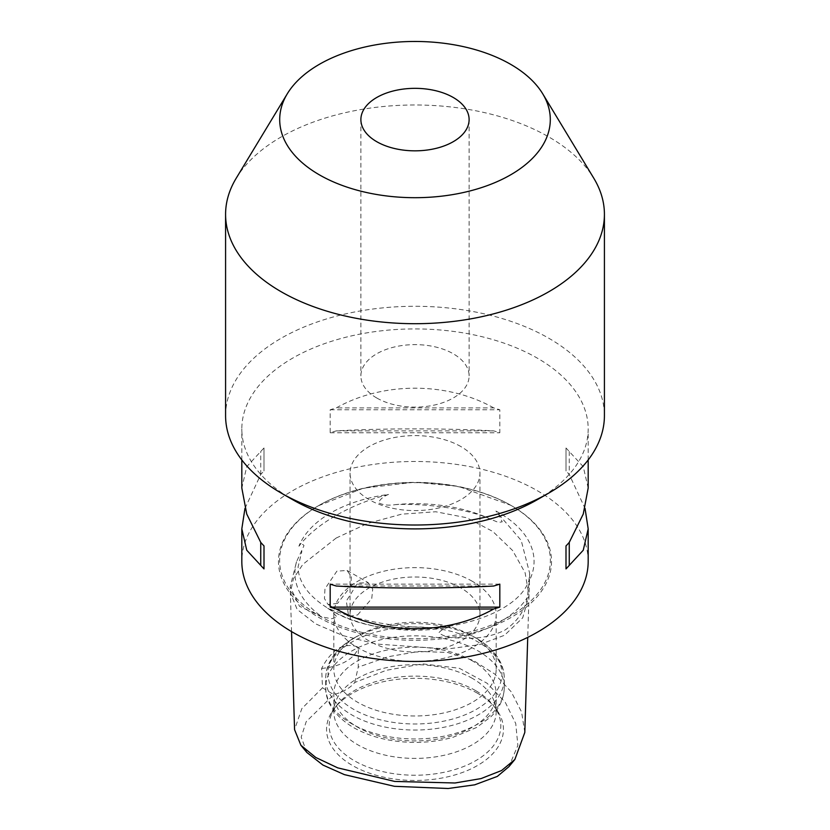 <?xml version="1.0" encoding="UTF-8"?>
<svg xmlns="http://www.w3.org/2000/svg" width="830" height="830" viewBox="0 0 830 830"><rect width="100%" height="100%" fill="white"/><g stroke="black" fill="none" stroke-linecap="round" stroke-linejoin="round"><path stroke-width="0.62" stroke-dasharray="4.15 3.11" d="M529.447 580.502C529.499 578.873 529.26 579.299 528.752 581.778A119.064 68.734 0 0 0 499.193 512.867A119.064 68.734 0 0 0 495.915 511.052L498.581 514.32L502.223 521.842L498.405 522.423L491.111 519.414C470.008 509.568 428.394 503.115 395.505 504.619C388.606 505.709 382.889 505.065 378.345 502.69C380.503 498.851 383.917 496.112 388.565 494.452A119.064 68.734 0 0 0 298.914 546.213C301.01 543.972 302.701 543.775 303.998 545.611L296.528 561.765L290.178 586.883L299.506 606.284L322.144 616.97L331.595 618.724L337.177 617.136L331.419 610.828L327.663 608.193C364.567 622.977 405.403 629.296 450.171 627.138C445.088 627.895 441.29 629.794 438.78 632.854C443.905 636.465 450.099 638.135 457.361 637.886C475.289 639.453 491.059 636.921 504.661 630.281C517.1 621.888 524.664 610.953 527.351 597.476L529.416 579.288C514.818 627.293 388.886 647.68 330.101 609.542C317.402 602.051 308.47 593.824 303.313 584.86C299.796 578.738 298.063 572.71 298.105 566.776L301.881 551.338M388.565 494.452C369.34 499.349 351.713 506.435 335.683 515.679C319.664 524.933 307.401 535.111 298.914 546.213M524.799 732.475L521.593 712.005L511.27 691.878L494.732 674.022L473.079 660.296L447.526 652.422L418.756 651.446L388.15 656.727L358.228 667.144L358.363 647.213C352.096 644.651 345.488 644.983 338.536 648.209C331.741 652.899 326.107 659.632 321.646 668.409L322.497 687.779L301.809 708.654L294.567 729.663M322.497 687.779L333.753 694.617A43.295 24.993 0 0 0 354.763 682.478L386.292 670.308L422.615 663.865L459.312 668.275L487.075 683.235L505.346 702.439L515.731 723.532L517.868 745.444L508.883 766.702M354.763 682.478L358.228 667.144M337.571 603.379L328.078 604.489L324.457 598.606L324.966 588.792L336.876 571.164L347.075 570.459L351.339 576.705L350.696 586.416L337.571 603.379M327.663 608.193A119.064 68.734 0 0 0 330.807 610.081A119.064 68.734 0 0 0 450.171 627.138M376.727 397.975A54.116 31.25 180 0 1 360.884 375.876A54.116 31.25 180 0 1 394.292 347.013A54.116 31.25 180 0 1 453.273 353.788A54.116 31.25 180 0 1 469.116 375.876A54.116 31.25 180 0 1 435.709 404.75A54.116 31.25 180 0 1 376.727 397.975M236.177 178.284A189.416 109.363 180 0 1 548.941 137.023A189.416 109.363 180 0 1 593.824 178.284M225.584 415.654A189.416 109.363 180 0 1 342.51 314.612A189.416 109.363 180 0 1 548.941 338.318A189.416 109.363 180 0 1 604.416 415.654M537.456 499.608A173.179 99.984 0 0 0 588.179 428.903A173.179 99.984 0 0 0 537.456 358.207A173.179 99.984 0 0 0 348.725 336.534A173.179 99.984 0 0 0 241.821 428.903A173.179 99.984 0 0 0 292.534 499.608M357.595 614.937L371.747 598.617L372.722 589.051L368.167 582.639L357.595 583.127L346.307 601.096L348.693 616.389L357.595 614.937M588.179 488.04L583.251 466.668L569.255 451.51A173.179 99.984 0 0 0 565.998 447.993L565.998 470.973A173.179 99.984 180 0 1 569.255 474.49L585.046 508.448M588.179 561.474A173.179 99.984 0 0 0 537.456 490.769A173.179 99.984 0 0 0 348.725 469.095A173.179 99.984 0 0 0 241.821 561.474M510.72 505.263L511.539 505.729A136.535 78.829 180 0 1 511.55 505.729A136.535 78.829 180 0 1 511.539 617.209A136.535 78.829 180 0 1 318.461 617.209A136.535 78.829 180 0 1 318.45 505.729A136.535 78.829 180 0 1 511.539 505.729L510.73 505.263A135.373 78.155 0 0 0 510.72 505.263A135.373 78.155 0 0 0 319.27 505.263A135.373 78.155 0 0 0 319.28 615.787A135.373 78.155 0 0 0 510.72 615.787A135.373 78.155 0 0 0 510.73 505.263L458.368 486.37L414.886 482.209L363.405 488.165L318.45 505.729M477.541 693.278A88.447 51.066 0 0 0 334.262 708.54A88.447 51.066 0 0 0 352.46 765.499A88.447 51.066 0 0 0 465.153 771.443A88.447 51.066 0 0 0 495.738 708.54A88.447 51.066 0 0 0 477.541 693.278M475.683 690.643A85.822 49.551 0 0 0 336.658 705.448A85.822 49.551 0 0 0 330.734 716.29A85.822 49.551 0 0 0 354.317 760.716A85.822 49.551 0 0 0 455.234 769.441A85.822 49.551 0 0 0 499.266 716.29A85.822 49.551 0 0 0 493.342 705.448A85.822 49.551 0 0 0 475.683 690.643M472.405 678.401A81.184 46.864 0 0 0 391.21 666.729A81.184 46.864 0 0 0 335.289 702.657A81.184 46.864 0 0 0 333.816 711.538A81.184 46.864 0 0 0 357.595 744.676A81.184 46.864 0 0 0 446.063 754.833A81.184 46.864 0 0 0 496.184 711.538A81.184 46.864 0 0 0 494.711 702.657A81.184 46.864 0 0 0 472.405 678.401M472.405 660.898A81.184 46.864 0 0 0 383.937 650.741A81.184 46.864 0 0 0 333.816 694.036A81.184 46.864 0 0 0 357.595 727.184A81.184 46.864 0 0 0 446.063 737.341A81.184 46.864 0 0 0 496.184 694.036A81.184 46.864 0 0 0 472.405 660.898M476.462 638.322L472.405 635.977L476.462 638.322A86.922 50.184 0 0 0 353.538 638.322A86.922 50.184 0 0 0 353.538 709.287A86.922 50.184 0 0 0 476.462 709.287A86.922 50.184 0 0 0 476.462 638.322L476.462 638.322C486.588 644.142 494.13 651.26 499.079 659.674C502.524 665.65 504.267 671.927 504.298 678.494A89.298 51.553 0 0 0 478.142 642.036A89.298 51.553 0 0 0 380.825 630.862A89.298 51.553 0 0 0 325.702 678.494A89.298 51.553 0 0 0 351.858 714.941A89.298 51.553 0 0 0 449.175 726.115A89.298 51.553 0 0 0 504.298 678.494L504.298 687.406A89.298 51.553 0 0 0 478.142 650.959A89.298 51.553 0 0 0 380.825 639.774A89.298 51.553 0 0 0 325.702 687.406A89.298 51.553 0 0 0 351.858 723.864A89.298 51.553 0 0 0 449.175 735.038A89.298 51.553 0 0 0 504.298 687.406C503.893 701.609 496.568 711.31 490.81 716.809L476.752 727.412L453.242 737.216C441.238 740.619 428.602 742.352 415.332 742.394C391.615 742.29 371.01 737.351 353.538 727.578C332.322 715.004 325.194 699.026 325.702 687.406L325.702 678.494C325.733 671.927 327.476 665.65 330.921 659.674C335.87 651.26 343.413 644.142 353.538 638.322L357.595 635.977A81.184 46.864 0 0 0 333.816 669.115A81.184 46.864 0 0 0 357.595 702.253A81.184 46.864 0 0 0 446.063 712.42A81.184 46.864 0 0 0 496.184 669.115A81.184 46.864 0 0 0 472.405 635.977A81.184 46.864 0 0 0 357.595 635.977M472.405 581.353A81.184 46.864 0 0 0 383.937 571.196A81.184 46.864 0 0 0 333.816 614.501A81.184 46.864 0 0 0 357.595 647.639A81.184 46.864 0 0 0 446.063 657.796A81.184 46.864 0 0 0 496.184 614.501A81.184 46.864 0 0 0 472.405 581.353M460.92 446.582A64.948 37.495 0 0 0 390.152 438.458A64.948 37.495 0 0 0 350.053 473.09A64.948 37.495 0 0 0 369.08 499.608A64.948 37.495 0 0 0 439.848 507.732A64.948 37.495 0 0 0 479.948 473.09A64.948 37.495 0 0 0 460.92 446.582M460.92 587.982A64.948 37.495 0 0 0 390.152 579.859A64.948 37.495 0 0 0 350.053 614.501A64.948 37.495 0 0 0 369.08 641.009A64.948 37.495 0 0 0 439.848 649.143A64.948 37.495 0 0 0 479.948 614.501A64.948 37.495 0 0 0 460.92 587.982M306.872 752.478L301.186 737.133L306.197 721.675L333.753 694.617M528.752 581.778L529.696 573.457L521.209 540.455L495.915 511.052M493.715 407.893C447.194 381.644 382.806 381.644 336.285 407.893A173.179 99.984 0 0 0 330.184 409.781L330.184 432.762A173.179 99.984 180 0 1 336.285 430.874C382.806 428.218 447.194 428.218 493.715 430.874A173.179 99.984 180 0 1 499.816 432.762L499.816 409.781A173.179 99.984 0 0 0 493.715 407.893L336.285 407.893M244.954 508.448L260.745 474.49A173.179 99.984 180 0 1 264.002 470.973L264.002 447.993A173.179 99.984 0 0 0 260.745 451.51L246.749 466.668L241.821 488.04M321.646 668.409A43.295 24.993 0 0 0 358.363 647.213M565.998 447.993L565.998 470.973M569.255 451.51L569.255 474.49M493.715 586.022L336.285 586.022M499.816 584.133L330.184 584.133M260.745 474.49L260.745 451.51M264.002 447.993L264.002 470.973M330.184 409.781L499.816 409.781M336.285 430.874L493.715 430.874M330.184 432.762L499.816 432.762M336.171 538.048L302.815 564.4L293.436 578.635L290.355 592.724L297.161 609.417L315.67 623.89L342.987 635.593L376.073 644.007L447.256 649.019L479.18 644.713L504.547 635.261L522.734 617.779L529.021 595.546L525.1 572.731L512.66 550.57L492.823 531.459L466.771 517.744L435.709 511.747L401.585 514.175L367.379 523.512L336.171 538.048M491.111 519.414A120.07 69.315 0 0 0 395.505 504.619M296.528 561.765A120.07 69.315 0 0 0 322.144 616.97M457.361 637.886A120.07 69.315 0 0 0 527.351 597.476M291.548 631.599L290.178 586.883M360.884 119.582L360.884 375.876M347.075 570.459L368.167 582.639M588.179 459.945L588.179 428.903M336.658 705.448L334.262 708.54M335.289 702.657L330.734 716.29M333.816 711.538L333.816 694.036M333.816 669.115L333.816 614.501M350.053 614.501L350.053 473.09M529.696 573.457L527.735 637.378M479.948 614.501L479.948 473.09M496.184 669.115L496.184 614.501M496.184 711.538L496.184 694.036M494.711 702.657L499.266 716.29M493.342 705.448L495.738 708.54M241.821 459.945L241.821 428.903M328.078 604.489L348.693 616.389M469.116 119.582L469.116 375.876"/><path stroke-width="1.25" d="M291.548 631.599L294.567 729.663L300.906 745.299L315.794 757.489L337.717 767.864L394.675 781.435L454.985 782.991L481.016 778.592L501.569 770.53L514.849 759.512L524.799 732.475L527.735 637.378M514.849 759.512L508.883 766.702L497.336 776.403L474.656 784.838L448.2 788.5L394.426 786.311L344.398 774.629L322.932 765.063L306.872 752.478L300.906 745.299M376.727 141.681A54.116 31.25 180 0 1 360.884 119.582A54.116 31.25 180 0 1 394.292 90.719A54.116 31.25 180 0 1 453.273 97.494A54.116 31.25 180 0 1 469.116 119.582A54.116 31.25 180 0 1 435.709 148.456A54.116 31.25 180 0 1 376.727 141.681M510.668 64.346A135.3 78.113 180 0 1 542.737 93.832A135.3 78.113 180 0 1 486.951 185.733A135.3 78.113 180 0 1 319.332 174.819A135.3 78.113 180 0 1 287.263 93.832A135.3 78.113 180 0 1 510.668 64.346M542.737 93.832L593.824 178.284A189.416 109.363 180 0 1 604.416 214.348A189.416 109.363 180 0 1 487.49 315.379A189.416 109.363 180 0 1 281.059 291.672A189.416 109.363 180 0 1 225.584 214.348A189.416 109.363 180 0 1 236.177 178.284L287.263 93.832M604.416 214.348L604.416 415.654A189.416 109.363 180 0 1 548.941 492.979A189.416 109.363 180 0 1 281.059 492.979L281.059 492.979A189.416 109.363 180 0 1 225.584 415.654L225.584 214.348M292.544 499.608L281.059 492.979L292.544 499.608A173.179 99.984 0 0 0 292.544 499.608A173.179 99.984 0 0 0 537.456 499.608L548.941 492.979M585.046 508.448L588.179 528.855L583.251 550.228L569.255 565.386A173.179 99.984 180 0 1 565.998 568.903L565.998 545.922A173.179 99.984 0 0 0 569.255 542.405L583.251 514.05L588.179 488.04L588.179 459.945M493.715 608.992C447.194 635.24 382.806 635.24 336.285 608.992A173.179 99.984 180 0 1 330.184 607.114L330.184 584.133A173.179 99.984 0 0 0 336.285 586.022C382.806 588.667 447.194 588.667 493.715 586.022A173.179 99.984 0 0 0 499.816 584.133L499.816 607.114A173.179 99.984 180 0 1 493.715 608.992L336.285 608.992M241.821 459.945L241.821 488.04L246.749 514.05L260.745 542.405A173.179 99.984 0 0 0 264.002 545.922L264.002 568.903A173.179 99.984 180 0 1 260.745 565.386L246.749 550.228L241.821 528.855L241.821 561.474A173.179 99.984 0 0 0 292.544 632.17A173.179 99.984 0 0 0 481.276 653.843A173.179 99.984 0 0 0 588.179 561.474L588.179 528.855M241.821 528.855L244.954 508.448M569.255 542.405L569.255 565.386M565.998 545.922L565.998 568.903M499.816 607.114L330.184 607.114M260.745 565.386L260.745 542.405M264.002 568.903L264.002 545.922"/></g></svg>
